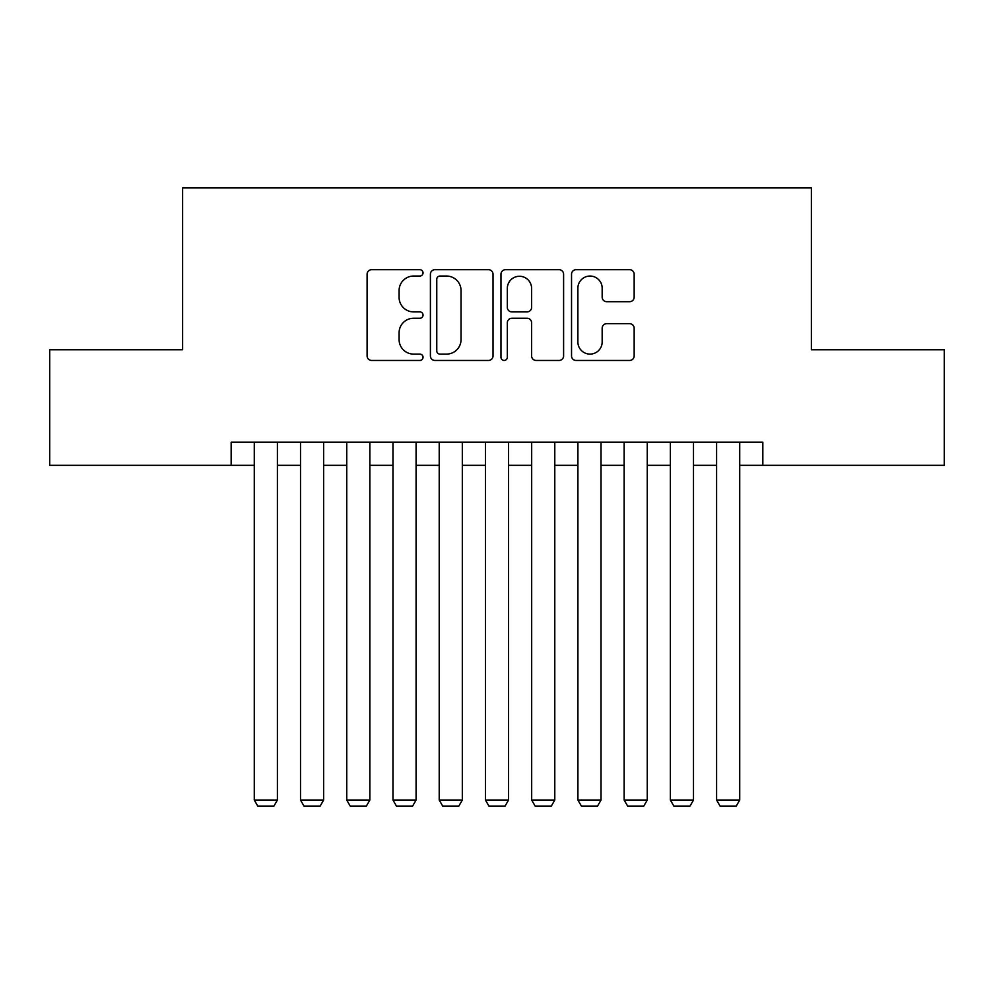 <?xml version="1.0" encoding="UTF-8"?>
<svg xmlns="http://www.w3.org/2000/svg" width="994" height="994" viewBox="0 0 994 994"><rect width="100%" height="100%" fill="white"/><g stroke="black" fill="none" stroke-linecap="round" stroke-linejoin="round"><path stroke-width="1.49" d="M423.034 272.865A3.181 3.181 0 0 0 419.853 269.697L371.632 269.697A4.535 4.535 0 0 0 367.097 274.232L367.097 355.914A4.535 4.535 0 0 0 371.632 360.449L419.853 360.449A3.181 3.181 0 0 0 423.034 357.281A3.181 3.181 0 0 0 419.853 354.1L413.616 354.1A14.525 14.525 0 0 1 399.091 339.575L399.091 332.779A14.525 14.525 0 0 1 413.616 318.254L419.853 318.254A3.181 3.181 0 0 0 423.034 315.073A3.181 3.181 0 0 0 419.853 311.892L413.616 311.892A14.525 14.525 0 0 1 399.091 297.38L399.091 290.571A14.525 14.525 0 0 1 413.616 276.046L419.853 276.046A3.181 3.181 0 0 0 423.034 272.865M629.624 301.691A4.535 4.535 0 0 0 634.16 297.144L634.16 274.232A4.535 4.535 0 0 0 629.624 269.697L576.073 269.697A4.535 4.535 0 0 0 571.538 274.232L571.538 355.914A4.535 4.535 0 0 0 576.073 360.449L629.624 360.449A4.535 4.535 0 0 0 634.16 355.914L634.16 328.231A4.535 4.535 0 0 0 629.624 323.696L606.713 323.696A4.535 4.535 0 0 0 602.165 328.231L602.165 341.961A12.139 12.139 0 0 1 590.026 354.1A12.139 12.139 0 0 1 577.887 341.961L577.887 288.185A12.139 12.139 0 0 1 590.026 276.046A12.139 12.139 0 0 1 602.165 288.185L602.165 297.144A4.535 4.535 0 0 0 606.713 301.691L629.624 301.691M231.167 465.329L49.7 465.329L49.7 349.751L182.623 349.751L182.623 187.941L811.377 187.941L811.377 349.751L944.3 349.751L944.3 465.329L762.833 465.329L762.833 442.218L231.167 442.218L231.167 465.329L254.278 465.329M493.024 274.232A4.535 4.535 0 0 0 488.489 269.697L434.937 269.697A4.535 4.535 0 0 0 430.402 274.232L430.402 355.914A4.535 4.535 0 0 0 434.937 360.449L488.489 360.449A4.535 4.535 0 0 0 493.024 355.914L493.024 274.232M505.511 269.697L559.063 269.697A4.535 4.535 0 0 1 563.598 274.232L563.598 355.914A4.535 4.535 0 0 1 559.063 360.449L536.139 360.449A4.535 4.535 0 0 1 531.604 355.914L531.604 322.789A4.535 4.535 0 0 0 527.068 318.254L511.86 318.254A4.535 4.535 0 0 0 507.325 322.789L507.325 357.281A3.181 3.181 0 0 1 504.144 360.449A3.181 3.181 0 0 1 500.976 357.281L500.976 274.232A4.535 4.535 0 0 1 505.511 269.697M277.401 465.329L300.511 465.329M323.634 465.329L346.744 465.329M369.855 465.329L392.978 465.329M416.088 465.329L439.211 465.329M462.322 465.329L485.445 465.329M508.555 465.329L531.678 465.329M554.789 465.329L577.912 465.329M601.022 465.329L624.145 465.329M647.256 465.329L670.366 465.329M693.489 465.329L716.599 465.329M739.722 465.329L762.833 465.329M439.932 276.046A3.181 3.181 0 0 0 436.764 279.227L436.764 350.919A3.181 3.181 0 0 0 439.932 354.1L446.517 354.1A14.525 14.525 0 0 0 461.042 339.575L461.042 290.571A14.525 14.525 0 0 0 446.517 276.046L439.932 276.046M531.604 288.409A12.139 12.139 0 0 0 519.464 276.27A12.139 12.139 0 0 0 507.325 288.409L507.325 307.357A4.535 4.535 0 0 0 511.86 311.892L527.068 311.892A4.535 4.535 0 0 0 531.604 307.357L531.604 288.409M277.401 442.218L277.401 800.058L254.278 800.058L254.278 442.218M277.401 800.058L273.934 806.059L257.744 806.059L254.278 800.058M323.634 442.218L323.634 800.058L300.511 800.058L300.511 442.218M323.634 800.058L320.155 806.059L303.978 806.059L300.511 800.058M369.855 442.218L369.855 800.058L346.744 800.058L346.744 442.218M369.855 800.058L366.388 806.059L350.211 806.059L346.744 800.058M416.088 442.218L416.088 800.058L392.978 800.058L392.978 442.218M416.088 800.058L412.622 806.059L396.444 806.059L392.978 800.058M462.322 442.218L462.322 800.058L439.211 800.058L439.211 442.218M462.322 800.058L458.855 806.059L442.678 806.059L439.211 800.058M508.555 442.218L508.555 800.058L485.445 800.058L485.445 442.218M508.555 800.058L505.089 806.059L488.911 806.059L485.445 800.058M554.789 442.218L554.789 800.058L531.678 800.058L531.678 442.218M554.789 800.058L551.322 806.059L535.145 806.059L531.678 800.058M601.022 442.218L601.022 800.058L577.912 800.058L577.912 442.218M601.022 800.058L597.556 806.059L581.378 806.059L577.912 800.058M647.256 442.218L647.256 800.058L624.145 800.058L624.145 442.218M647.256 800.058L643.789 806.059L627.612 806.059L624.145 800.058M693.489 442.218L693.489 800.058L670.366 800.058L670.366 442.218M693.489 800.058L690.022 806.059L673.845 806.059L670.366 800.058M739.722 442.218L739.722 800.058L716.599 800.058L716.599 442.218M739.722 800.058L736.256 806.059L720.066 806.059L716.599 800.058"/></g></svg>
